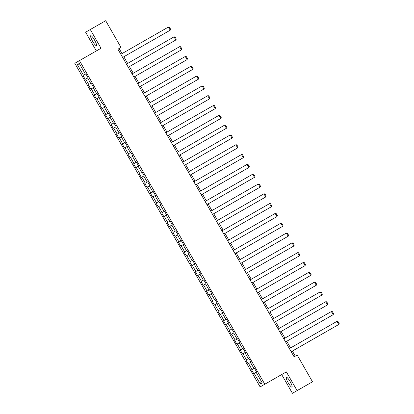 <?xml version="1.0" encoding="UTF-8"?>
<svg xmlns="http://www.w3.org/2000/svg" width="414" height="414" viewBox="0 0 414 414"><rect width="100%" height="100%" fill="white"/><g stroke="black" fill="none" stroke-linecap="round" stroke-linejoin="round"><path stroke-width="0.62" d="M290.162 381.641A5.651 1.139 -119.8 0 0 286.369 377.304A5.651 1.139 -119.8 0 0 288.191 382.774A5.651 1.139 -119.8 0 0 291.984 387.116A5.651 1.139 -119.8 0 0 290.162 381.641M94.527 40.044A5.651 1.139 -119.8 0 0 90.733 35.702A5.651 1.139 -119.8 0 0 92.555 41.177A5.651 1.139 -119.8 0 0 96.348 45.514A5.651 1.139 -119.8 0 0 94.527 40.044M292.424 393.3L297.097 390.614L286.364 371.87L281.691 374.561L292.424 393.3L312.498 381.796L297.19 355.067L294.111 356.832L117.923 49.188L121.002 47.429L105.694 20.7L85.62 32.204L96.348 50.938M281.691 374.561L260.127 386.904L74.794 63.295L79.467 60.604L264.8 384.218L260.127 386.904M253.953 368.47L254.413 368.206L256.577 371.979L256.111 372.243L262.238 382.934L260.318 384.037L254.191 373.35L253.73 373.614L251.572 369.842L254.413 368.212L253.953 368.47L250.496 362.436L250.956 362.167L248.793 358.395L248.333 358.659L244.876 352.624L245.336 352.361L243.178 348.588L242.718 348.852L239.256 342.813L239.722 342.549L237.558 338.776L237.098 339.04L233.641 333.001L234.101 332.737L231.938 328.964L231.478 329.228L228.021 323.194L228.481 322.93L226.323 319.153L225.863 319.422L222.401 313.382L222.867 313.119L220.703 309.346L220.243 309.61L216.786 303.571L217.246 303.307L215.083 299.534L214.623 299.798L211.166 293.764L211.626 293.495L209.468 289.722L209.003 289.991L205.546 283.952L206.006 283.688L203.848 279.916L203.388 280.18L199.931 274.14L200.392 273.877L198.228 270.104L197.768 270.368L194.311 264.334L194.771 264.065L192.613 260.292L192.148 260.556L188.691 254.522L189.151 254.258L186.993 250.48L186.533 250.749L183.076 244.71L183.537 244.446L181.373 240.674L180.913 240.938L177.456 234.898L177.916 234.634L175.753 230.862L175.293 231.126L171.836 225.092L172.296 224.823L170.138 221.05L169.678 221.319L166.221 215.28L166.682 215.016L164.518 211.243L164.058 211.507L160.601 205.468L161.062 205.204L158.898 201.432L158.438 201.696L154.981 195.662L155.441 195.392L153.283 191.62L152.823 191.884L149.366 185.85L149.827 185.586L147.663 181.813L147.203 182.077L143.746 176.038L144.207 175.774L142.043 172.001L141.583 172.265L138.126 166.226L138.587 165.962L136.429 162.19L135.968 162.454L132.511 156.42L132.972 156.156L130.808 152.378L130.348 152.647L126.891 146.608L127.352 146.344L125.188 142.571L124.728 142.835L121.271 136.796L121.732 136.532L119.574 132.759L119.113 133.023L115.651 126.989L116.117 126.72L113.953 122.948L113.493 123.217L110.036 117.178L110.497 116.914L108.333 113.141L107.873 113.405L104.416 107.366L104.877 107.102L102.719 103.329L102.258 103.593L98.796 97.559L99.262 97.29L97.099 93.517L96.638 93.781L93.181 87.747L93.642 87.483L91.478 83.706L91.018 83.975L87.561 77.935L88.022 77.672L85.864 73.899L85.398 74.163L79.276 63.471L77.356 64.579L80.212 65.101M252.033 369.578L248.576 363.539L248.115 363.802L245.952 360.03L248.333 358.659M77.356 64.579L83.478 75.265L83.017 75.534L85.18 79.307L85.641 79.038L89.098 85.077L88.637 85.341L90.801 89.113L91.261 88.85L94.718 94.889L94.257 95.153L96.415 98.925L96.876 98.661L100.333 104.695L99.872 104.965L102.035 108.737L102.496 108.473L105.953 114.507L105.492 114.771L107.656 118.549L108.116 118.28L111.573 124.319L111.112 124.583L113.27 128.356L113.731 128.092L117.193 134.131L116.727 134.395L118.89 138.167L119.351 137.903L122.808 143.937L122.347 144.207L124.51 147.979L124.971 147.71L128.428 153.749L127.967 154.013L130.125 157.786L130.586 157.522L134.048 163.561L133.582 163.825L135.745 167.598L136.206 167.334L139.663 173.368L139.202 173.637L141.365 177.409L141.826 177.145L145.283 183.179L144.822 183.443L146.98 187.216L147.446 186.952L150.903 192.991L150.442 193.255L152.6 197.028L153.061 196.764L156.518 202.803L156.057 203.067L158.22 206.84L158.681 206.576L162.138 212.61L161.677 212.874L163.835 216.651L164.301 216.382L167.758 222.421L167.297 222.685L169.455 226.458L169.916 226.194L173.373 232.233L172.912 232.497L175.075 236.27L175.536 236.006L178.993 242.04L178.532 242.309L180.69 246.082L181.156 245.812L184.613 251.852L184.152 252.116L186.31 255.888L186.771 255.624L190.228 261.664L189.767 261.927L191.93 265.7L192.391 265.436L195.848 271.47L195.387 271.739L197.55 275.512L198.011 275.248L201.468 281.282L201.007 281.546L203.165 285.324L203.626 285.055L207.083 291.094L206.622 291.358L208.785 295.13L209.246 294.866L212.703 300.906L212.242 301.169L214.405 304.942L214.866 304.678L218.323 310.712L217.862 310.981L220.02 314.754L220.481 314.485L223.938 320.524L223.477 320.788L225.64 324.56L226.101 324.297L229.558 330.336L229.097 330.6L231.26 334.372L231.721 334.108L235.178 340.142L234.717 340.411L236.875 344.184L237.336 343.92L240.798 349.954L240.332 350.218L242.495 353.991L242.956 353.727L246.413 359.766L245.952 360.03M248.576 363.539L250.496 362.436M246.413 359.766L248.798 358.4M242.956 353.727L244.876 352.624M240.798 349.954L242.718 348.852M237.336 343.92L239.261 342.818M235.178 340.142L237.098 339.04M231.721 334.108L233.641 333.006M229.558 330.336L231.478 329.228M226.101 324.297L228.021 323.194M223.938 320.524L225.863 319.422M220.481 314.485L222.406 313.388M218.323 310.712L220.243 309.61M214.866 304.678L216.786 303.576M215.083 299.534L214.623 299.798M212.703 300.906L212.242 301.169M209.246 294.866L211.166 293.764M207.083 291.094L209.003 289.991M203.626 285.055L205.551 283.957M201.468 281.282L203.388 280.18M198.011 275.248L199.931 274.146M195.848 271.47L197.768 270.368M192.391 265.436L194.311 264.334M190.228 261.664L192.148 260.556M186.771 255.624L188.696 254.522M184.613 251.852L186.533 250.749M181.156 245.812L183.076 244.715M178.993 242.04L180.913 240.938M175.536 236.006L177.456 234.904M173.373 232.233L175.293 231.126M169.916 226.194L171.841 225.092M167.758 222.421L169.678 221.319M164.301 216.382L166.221 215.285M162.138 212.61L164.058 211.507M158.681 206.576L160.601 205.473M156.518 202.803L158.438 201.696M153.061 196.764L154.986 195.662M150.903 192.991L152.823 191.884M147.446 186.952L149.366 185.85M145.283 183.179L147.203 182.077M141.826 177.145L143.746 176.043M142.049 172.001L141.583 172.265M139.663 173.368L139.202 173.637M136.206 167.334L138.131 166.231M134.048 163.561L135.968 162.454M130.586 157.522L132.511 156.42M128.428 153.749L130.348 152.647M124.971 147.71L126.891 146.613M122.808 143.937L124.728 142.835M119.351 137.903L121.271 136.801M117.193 134.131L119.113 133.023M113.731 128.092L115.656 126.989M111.573 124.319L113.493 123.217M108.116 118.28L110.036 117.183M105.953 114.507L107.873 113.405M102.496 108.473L104.416 107.371M102.719 103.329L102.258 103.593M100.333 104.695L99.872 104.965M96.876 98.661L98.801 97.559M94.718 94.889L96.638 93.781M91.261 88.85L93.181 87.747M91.478 83.711L91.018 83.975M89.098 85.077L88.637 85.341M85.641 79.038L87.561 77.941M83.478 75.265L85.398 74.163M297.097 390.614L312.498 381.796M286.364 371.87L264.8 384.218M79.467 60.604L101.026 48.257L90.293 29.518M122.026 53.608L119.108 48.516L121.002 47.429M295.296 356.154L292.377 351.062L336.246 325.947L292.377 351.067M290.576 347.915L286.757 341.25M284.956 338.109L281.142 331.443L325.011 306.329L281.142 331.443M279.341 328.297L275.522 321.631L319.391 296.517L275.522 321.637M273.721 318.485L269.902 311.82L313.771 286.705L269.907 311.825M268.101 308.673L264.287 302.008L308.156 276.894L264.287 302.013M262.486 298.867L258.667 292.201L302.536 267.087L258.667 292.201M256.866 289.055L253.047 282.389L296.916 257.275L253.052 282.395M251.246 279.243L247.432 272.578M245.631 269.436L241.812 262.771L285.681 237.657L241.812 262.771M240.011 259.625L236.192 252.959L280.061 227.845L236.197 252.964M234.391 249.813L230.577 243.147L274.441 218.033L230.577 243.153M228.776 240.006L224.957 233.341L268.826 208.226L224.957 233.341M223.156 230.194L219.337 223.529L263.206 198.415L219.342 223.534M217.536 220.383L213.717 213.717L257.586 188.603L213.722 213.722M211.916 210.571L208.102 203.905M206.301 200.764L202.482 194.099M200.681 190.952L196.862 184.287L240.731 159.173L196.867 184.292M195.061 181.141L191.247 174.475L235.116 149.361L191.247 174.48M189.446 171.334L185.627 164.668L229.496 139.554L185.632 164.668M183.826 161.522L180.007 154.857L223.876 129.742L180.012 154.862M178.206 151.71L174.392 145.045L218.261 119.931L174.392 145.05M172.591 141.898L168.772 135.233M166.971 132.092L163.152 125.426M161.351 122.28L157.537 115.615L201.406 90.5L157.537 115.62M155.736 112.468L151.917 105.803L195.786 80.689L151.917 105.808M150.116 102.662L146.297 95.996L190.166 70.882L146.302 95.996M144.496 92.85L140.682 86.184L184.551 61.07L140.682 86.19M138.881 83.038L135.062 76.373L178.931 51.258L135.062 76.378M133.261 73.231L129.442 66.566L173.311 41.452L129.447 66.566M127.641 63.42L123.827 56.754M260.318 384.037L261.306 381.31M254.191 373.35L256.116 372.248M117.923 49.194L119.108 48.516M83.017 75.534L85.864 73.904M94.257 95.153L97.104 93.523M105.492 114.771L108.339 113.146M111.112 124.583L113.959 122.953M116.727 134.395L119.574 132.765M122.347 144.207L125.194 142.576M127.967 154.013L130.814 152.383M133.582 163.825L136.429 162.195M144.822 183.443L147.669 181.818M150.442 193.255L153.283 191.625M156.057 203.067L158.904 201.437M161.677 212.874L164.524 211.249M167.297 222.685L170.138 221.055M172.912 232.497L175.759 230.867M178.532 242.309L181.379 240.679M184.152 252.116L186.993 250.486M189.767 261.927L192.613 260.297M195.387 271.739L198.234 270.109M201.007 281.546L203.848 279.921M206.622 291.358L209.468 289.728M217.862 310.981L220.703 309.351M223.477 320.788L226.323 319.158M229.097 330.6L231.943 328.97M234.717 340.411L237.564 338.781M240.332 350.218L243.178 348.593M251.572 369.842L254.419 368.212M120.841 54.286L168.42 27.045L170.221 30.186L122.642 57.432L170.221 30.186L170.656 29.311L169.393 27.112L168.42 27.045M123.827 56.759L167.696 31.64L123.827 56.759M126.461 64.098L174.035 36.851L175.836 39.998L175.52 40.179L128.262 67.239L175.836 39.998L176.276 39.123L175.013 36.918L174.035 36.851M132.076 73.904L179.655 46.663L181.456 49.809L181.141 49.99L133.877 77.051L181.456 49.809L181.891 48.93L180.633 46.73L179.655 46.663M137.696 83.716L185.275 56.475L187.076 59.616L139.497 86.862L187.076 59.616L187.511 58.741L186.248 56.542L185.275 56.475M143.316 93.528L190.89 66.281L192.691 69.428L192.375 69.609L145.117 96.674L192.691 69.428L193.131 68.553L191.868 66.349L190.89 66.281M148.931 103.34L196.51 76.093L198.311 79.24L197.995 79.421L150.732 106.481L198.311 79.24L198.746 78.36L197.488 76.16L196.51 76.093M163.157 125.432L207.021 100.312L163.157 125.426M168.777 135.238L212.641 110.119L168.772 135.238M202.487 194.104L246.351 168.984L202.487 194.099M208.102 203.911L251.971 178.791L208.102 203.911M154.551 113.146L202.13 85.905L203.931 89.046L156.352 116.293L203.931 89.046L204.366 88.172L203.103 85.972L202.13 85.905M160.171 122.958L207.75 95.712L209.546 98.858L161.972 126.104L209.546 98.858L209.986 97.983L208.723 95.784L207.75 95.712M165.786 132.77L213.365 105.523L215.166 108.67L214.85 108.851L167.587 135.911L215.166 108.67L215.601 107.795L214.343 105.591L213.365 105.523M171.406 142.576L218.985 115.335L220.786 118.476L220.471 118.663L173.207 145.723L220.786 118.476L221.221 117.602L219.963 115.402L218.985 115.335M177.026 152.388L224.605 125.147L226.406 128.288L178.827 155.535L226.406 128.288L226.841 127.414L225.578 125.214L224.605 125.147M182.641 162.2L230.22 134.954L232.021 138.1L231.705 138.281L184.442 165.346L232.021 138.1L232.456 137.225L231.198 135.021L230.22 134.954M188.261 172.012L235.84 144.765L237.641 147.912L237.326 148.093L190.062 175.153L237.641 147.912L238.076 147.032L236.818 144.833L235.84 144.765M193.881 181.818L241.46 154.577L243.261 157.718L195.682 184.965L243.261 157.718L243.696 156.844L242.433 154.645L241.46 154.577M199.496 191.63L247.075 164.384L248.876 167.53L248.56 167.711L201.297 194.777L248.876 167.53L249.316 166.656L248.053 164.451L247.075 164.384M205.116 201.442L252.695 174.196L254.496 177.342L254.18 177.523L206.917 204.583L254.496 177.342L254.931 176.462L253.673 174.263L252.695 174.196M210.736 211.249L258.315 184.007L260.116 187.149L259.801 187.335L212.537 214.395L260.116 187.149L260.551 186.274L259.288 184.075L258.315 184.007M216.351 221.06L263.93 193.819L265.731 196.96L218.157 224.207L265.731 196.96L266.171 196.086L264.908 193.887L263.93 193.819M221.971 230.872L269.55 203.626L271.351 206.772L271.035 206.953L223.772 234.013L271.351 206.772L271.786 205.898L270.528 203.693L269.55 203.626M227.591 240.679L275.17 213.438L276.971 216.584L276.656 216.765L229.392 243.825L276.971 216.584L277.406 215.704L276.143 213.505L275.17 213.438M233.211 250.491L280.785 223.249L282.586 226.391L235.012 253.637M235.007 253.637L282.586 226.391L283.026 225.516L281.763 223.317L280.785 223.249M238.826 260.302L286.405 233.056L288.206 236.203L240.627 263.449M240.627 263.444L288.206 236.203L288.641 235.328L287.383 233.123L286.405 233.056M244.446 270.114L292.025 242.868L293.826 246.014L293.51 246.195L246.247 273.256L293.826 246.014L294.261 245.135L292.998 242.935L292.025 242.868M250.066 279.921L297.64 252.68L299.441 255.821L251.867 283.067L299.441 255.821L299.881 254.946L298.618 252.747L297.64 252.68M255.681 289.733L303.26 262.486L305.061 265.633L304.745 265.814L257.482 292.879L305.061 265.633L305.496 264.758L304.238 262.559L303.26 262.486M261.301 299.545L308.88 272.298L310.681 275.445L310.365 275.626L263.102 302.686L310.681 275.445L311.116 274.57L309.853 272.365L308.88 272.298M247.432 272.583L291.296 247.463L247.432 272.583M266.921 309.351L314.495 282.11L316.296 285.251L315.98 285.437L268.722 312.498L316.296 285.251L316.736 284.377L315.473 282.177L314.495 282.11M272.536 319.163L320.115 291.922L321.916 295.063L274.337 322.309L321.916 295.063L322.351 294.188L321.093 291.989L320.115 291.922M278.156 328.975L325.735 301.728L327.536 304.875L327.22 305.056L279.957 332.116L327.536 304.875L327.971 304L326.708 301.796L325.735 301.728M283.776 338.781L331.355 311.54L333.151 314.687L285.577 341.928L333.151 314.687L333.591 313.807L332.328 311.607L331.355 311.54M286.762 341.255L330.626 316.136L286.762 341.255M289.391 348.593L336.97 321.352L338.771 324.493L291.192 351.74L338.771 324.493L339.206 323.619L337.948 321.419L336.97 321.352"/></g></svg>
